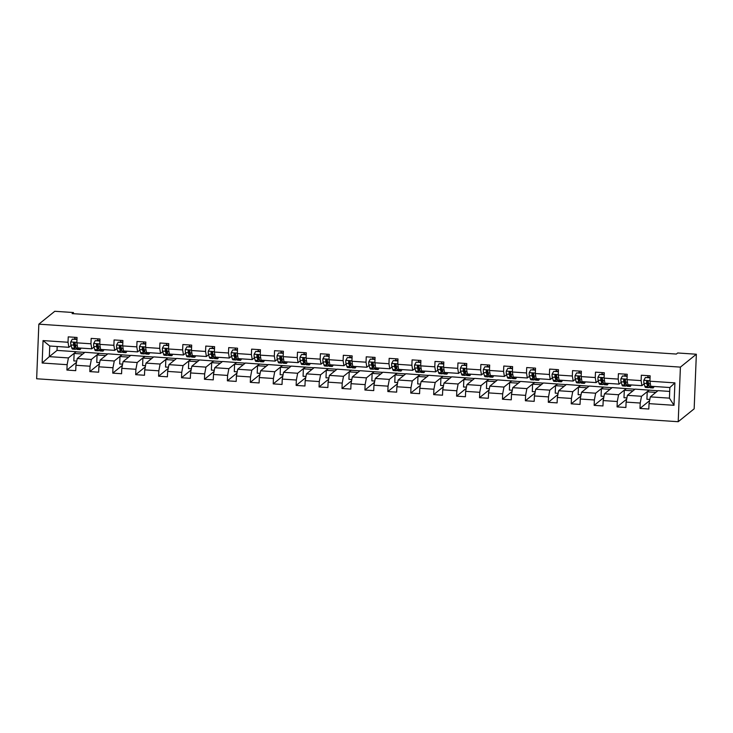 <?xml version="1.0" encoding="UTF-8"?>
<svg xmlns="http://www.w3.org/2000/svg" width="733" height="733" viewBox="0 0 733 733"><rect width="100%" height="100%" fill="white"/><g stroke="black" fill="none" stroke-linecap="round" stroke-linejoin="round"><path stroke-width="1.1" d="M680.407 367.114L696.35 354.231L694.16 408.831L678.208 421.713L36.65 378.769L38.84 324.169L680.407 367.114L678.208 421.713M669.696 391.422L658.032 390.643L650.327 396.874L669.431 398.147L669.852 387.528L650.757 386.245L649.924 381.206L650.144 375.818L641.329 375.223L641.109 380.61L627.008 379.667L627.219 374.279L618.405 373.693L618.185 379.08L604.084 378.136L604.294 372.749L595.48 372.153L595.26 377.541L581.159 376.597L581.37 371.21L572.555 370.623L572.345 376.011L558.234 375.067L558.454 369.679L549.631 369.084L549.42 374.471L535.31 373.528L535.53 368.14L526.706 367.554L526.496 372.941L512.385 371.998L512.605 366.61L503.791 366.024L503.571 371.402L489.461 370.458L489.681 365.071L480.866 364.484L480.646 369.872L466.545 368.928L466.756 363.541L457.942 362.954L457.722 368.332L443.621 367.389L443.832 362.01L435.017 361.415L434.797 366.802L420.696 365.859L420.907 360.471L412.093 359.885L411.882 365.272L397.772 364.319L397.992 358.941L389.168 358.345L388.957 363.733L374.847 362.789L375.067 357.402L366.243 356.815L366.033 362.203L351.922 361.259L352.142 355.871L343.328 355.276L343.108 360.663L328.998 359.72L329.218 354.332L320.403 353.746L320.184 359.133L306.073 358.19L306.293 352.802L297.479 352.207L297.259 357.594L283.158 356.65L283.369 351.263L274.554 350.676L274.334 356.064L260.233 355.12L260.444 349.733L251.63 349.137L251.41 354.525L237.309 353.581L237.519 348.193L228.705 347.607L228.494 352.994L214.384 352.051L214.604 346.663L205.781 346.068L205.57 351.455L191.46 350.511L191.679 345.124L182.856 344.537L182.645 349.925L168.535 348.981L168.755 343.594L159.941 343.007L159.721 348.386L145.61 347.442L145.83 342.054L137.016 341.468L136.796 346.856L122.686 345.912L122.906 340.524L114.091 339.938L113.872 345.316L99.77 344.373L99.981 338.994L91.167 338.399L90.947 343.786L76.846 342.842L77.057 337.455L68.242 336.868L68.022 342.256L43.045 340.579L42.148 363.009L49.322 356.641L68.426 357.924L76.131 351.693L57.027 350.411L49.322 356.641L49.752 346.013L43.045 340.579M649.924 381.206L674.91 382.873L674.012 405.303L649.026 403.636L648.815 409.023L639.991 408.428L649.594 400.667M42.148 363.009L67.124 364.686L66.914 370.064L75.728 370.66L75.939 365.272L90.049 366.216L89.829 371.604L98.653 372.19L98.863 366.802L112.974 367.755L112.754 373.134L121.577 373.729L121.788 368.342L135.898 369.285L135.678 374.673L144.493 375.259L144.713 369.872L158.823 370.816L158.603 376.203L167.417 376.799L167.637 371.411L181.738 372.355L181.527 377.742L190.342 378.329L190.562 372.941L204.663 373.885L204.452 379.273L213.266 379.868L213.486 374.481L227.587 375.424L227.377 380.812L236.191 381.398L236.402 376.011L250.512 376.954L250.292 382.342L259.115 382.938L259.326 377.55L273.436 378.494L273.217 383.881L282.04 384.468L282.251 379.08L296.361 380.024L296.141 385.411L304.955 386.007L305.175 380.619L319.286 381.563L319.066 386.951L327.88 387.537L328.1 382.15L342.21 383.093L341.99 388.481L350.805 389.067L351.025 383.689L365.126 384.633L364.915 390.02L373.729 390.607L373.949 385.219L388.05 386.163L387.839 391.55L396.654 392.137L396.874 386.758L410.975 387.702L410.764 393.08L419.578 393.676L419.789 388.288L433.899 389.232L433.679 394.62L442.503 395.206L442.714 389.819L456.824 390.771L456.604 396.15L465.428 396.745L465.638 391.358L479.749 392.302L479.529 397.689L488.343 398.276L488.563 392.888L502.673 393.832L502.453 399.219L511.267 399.815L511.487 394.427L525.598 395.371L525.378 400.759L534.192 401.345L534.412 395.957L548.513 396.901L548.302 402.289L557.117 402.884L557.337 397.497L571.438 398.44L571.227 403.828L580.041 404.414L580.261 399.027L594.362 399.971L594.151 405.358L602.966 405.954L603.177 400.566L617.287 401.51L617.067 406.897L625.89 407.484L626.101 402.096L640.211 403.04L639.991 408.428M73.401 313.697L73.456 312.533L72.118 313.605L676.357 354.057L677.686 352.976L696.35 354.231M627.008 379.667L627.833 384.715L641.934 385.659L644.151 383.872M649.218 390.057L641.512 396.278L627.402 395.334L635.108 389.113L657.867 390.781M641.934 385.659L641.109 380.61M640.211 403.04L641.512 396.278M626.101 402.096L627.402 395.334M604.084 378.136L604.908 383.176L619.009 384.119L621.227 382.333M626.294 388.517L618.588 394.748L604.478 393.804L612.183 387.574L634.943 389.241M619.009 384.119L618.185 379.08M617.287 401.51L618.588 394.748M603.177 400.566L604.478 393.804M581.159 376.597L581.984 381.646L596.094 382.589L598.302 380.803M603.369 386.987L595.663 393.209L581.553 392.265L589.268 386.044L612.018 387.711M596.094 382.589L595.26 377.541M594.362 399.971L595.663 393.209M580.261 399.027L581.553 392.265M558.234 375.067L559.059 380.106L573.169 381.05L575.378 379.263M580.444 385.448L572.739 391.679L558.638 390.735L566.343 384.504L589.094 386.181M573.169 381.05L572.345 376.011M571.438 398.44L572.739 391.679M557.337 397.497L558.638 390.735M535.31 373.528L536.135 378.576L550.245 379.52L552.453 377.733M557.52 383.918L549.814 390.139L535.713 389.196L543.419 382.974L566.169 384.642M550.245 379.52L549.42 374.471M548.513 396.901L549.814 390.139M534.412 395.957L535.713 389.196M512.385 371.998L513.21 377.037L527.32 377.981L529.528 376.194M534.604 382.379L526.89 388.609L512.788 387.665L520.494 381.435L543.245 383.112M527.32 377.981L526.496 372.941M525.598 395.371L526.89 388.609M511.487 394.427L512.788 387.665M489.461 370.458L490.295 375.507L504.396 376.45L506.604 374.664M511.68 380.848L503.974 387.07L489.864 386.126L497.57 379.905L520.329 381.572M504.396 376.45L503.571 371.402M502.673 393.832L503.974 387.07M488.563 392.888L489.864 386.126M466.545 368.928L467.37 373.967L481.471 374.911L483.688 373.124M488.755 379.309L481.05 385.54L466.939 384.596L474.645 378.365L497.405 380.042M481.471 374.911L480.646 369.872M479.749 392.302L481.05 385.54M465.638 391.358L466.939 384.596M443.621 367.389L444.445 372.437L458.546 373.381L460.764 371.594M465.831 377.779L458.125 384.01L444.015 383.057L451.72 376.835L474.48 378.503M458.546 373.381L457.722 368.332M456.824 390.771L458.125 384.01M442.714 389.819L444.015 383.057M420.696 365.859L421.521 370.898L435.631 371.842L437.839 370.055M442.906 376.24L435.2 382.47L421.09 381.526L428.805 375.296L451.555 376.973M435.631 371.842L434.797 366.802M433.899 389.232L435.2 382.47M419.789 388.288L421.09 381.526M397.772 364.319L398.596 369.368L412.706 370.312L414.915 368.525M419.982 374.71L412.276 380.94L398.166 379.996L405.88 373.766L428.631 375.433M412.706 370.312L411.882 365.272M410.975 387.702L412.276 380.94M396.874 386.758L398.166 379.996M374.847 362.789L375.672 367.829L389.782 368.781L391.99 366.995M397.057 373.17L389.351 379.401L375.25 378.457L382.956 372.227L405.706 373.903M389.782 368.781L388.957 363.733M388.05 386.163L389.351 379.401M373.949 385.219L375.25 378.457M351.922 361.259L352.747 366.298L366.857 367.242L369.065 365.455M374.142 371.64L366.427 377.871L352.326 376.927L360.031 370.696L382.782 372.364M366.857 367.242L366.033 362.203M365.126 384.633L366.427 377.871M351.025 383.689L352.326 376.927M328.998 359.72L329.823 364.768L343.933 365.712L346.141 363.925M351.217 370.11L343.502 376.331L329.401 375.388L337.107 369.166L359.857 370.834M343.933 365.712L343.108 360.663M342.21 383.093L343.502 376.331M328.1 382.15L329.401 375.388M306.073 358.19L306.907 363.229L321.008 364.173L323.216 362.386M328.292 368.571L320.587 374.801L306.476 373.857L314.182 367.627L336.942 369.295M321.008 364.173L320.184 359.133M319.286 381.563L320.587 374.801M305.175 380.619L306.476 373.857M283.158 356.65L283.983 361.699L298.084 362.643L300.301 360.856M305.368 367.041L297.662 373.262L283.552 372.318L291.258 366.097L314.017 367.764M298.084 362.643L297.259 357.594M296.361 380.024L297.662 373.262M282.251 379.08L283.552 372.318M260.233 355.12L261.058 360.16L275.159 361.103L277.376 359.317M282.443 365.501L274.738 371.732L260.627 370.788L268.333 364.558L291.093 366.225M275.159 361.103L274.334 356.064M273.436 378.494L274.738 371.732M259.326 377.55L260.627 370.788M237.309 353.581L238.133 358.629L252.244 359.573L254.452 357.786M259.519 363.971L251.813 370.192L237.703 369.249L245.418 363.027L268.168 364.695M252.244 359.573L251.41 354.525M250.512 376.954L251.813 370.192M236.402 376.011L237.703 369.249M214.384 352.051L215.209 357.09L229.319 358.034L231.527 356.247M236.594 362.432L228.888 368.662L214.787 367.719L222.493 361.488L245.243 363.165M229.319 358.034L228.494 352.994M227.587 375.424L228.888 368.662M213.486 374.481L214.787 367.719M191.46 350.511L192.284 355.56L206.394 356.504L208.603 354.717M213.669 360.902L205.964 367.123L191.863 366.179L199.568 359.958L222.319 361.626M206.394 356.504L205.57 351.455M204.663 373.885L205.964 367.123M190.562 372.941L191.863 366.179M168.535 348.981L169.36 354.021L183.47 354.964L185.678 353.178M190.754 359.362L183.039 365.593L168.938 364.649L176.644 358.419L199.394 360.095M183.47 354.964L182.645 349.925M181.738 372.355L183.039 365.593M167.637 371.411L168.938 364.649M145.61 347.442L146.435 352.491L160.545 353.434L162.753 351.648M167.83 357.832L160.124 364.054L146.014 363.11L153.719 356.889L176.479 358.556M160.545 353.434L159.721 348.386M158.823 370.816L160.124 364.054M144.713 369.872L146.014 363.11M122.686 345.912L123.52 350.951L137.621 351.895L139.838 350.108M144.905 356.293L137.199 362.523L123.089 361.58L130.795 355.349L153.554 357.026M137.621 351.895L136.796 346.856M135.898 369.285L137.199 362.523M121.788 368.342L123.089 361.58M99.77 344.373L100.595 349.421L114.696 350.365L116.913 348.578M121.98 354.763L114.275 360.993L100.164 360.04L107.87 353.819L130.63 355.487M114.696 350.365L113.872 345.316M112.974 367.755L114.275 360.993M98.863 366.802L100.164 360.04M76.846 342.842L77.671 347.882L91.772 348.826L93.989 347.048M99.056 353.224L91.35 359.454L77.24 358.51L84.946 352.28L107.705 353.957M91.772 348.826L90.947 343.786M90.049 366.216L91.35 359.454M75.939 365.272L77.24 358.51M49.752 346.013L68.856 347.295L71.064 345.509M68.856 347.295L68.022 342.256M67.124 364.686L68.426 357.924M73.456 312.533L54.792 311.287L38.84 324.169M57.183 346.517L57.027 350.411M76.745 361.094L73.831 360.902L74.134 353.453L76.131 351.693M76.131 351.84L84.781 352.417M674.012 405.303L669.431 398.147M669.852 387.528L674.91 382.873M649.026 403.636L650.327 396.874M74.711 339.022L74.784 337.299M66.914 370.064L76.516 362.313M74.134 353.453L82.783 354.03M99.67 362.633L96.756 362.441L97.058 354.983L99.047 353.379M97.058 354.983L105.708 355.569M89.829 371.604L99.431 363.843M97.636 340.552L97.709 338.838M122.594 364.164L119.681 363.971L119.983 356.522L121.971 354.909M119.983 356.522L128.632 357.099M112.754 373.134L122.356 365.382M120.56 342.091L120.633 340.369M145.519 365.703L142.605 365.51L142.908 358.052L144.896 356.44M142.908 358.052L151.557 358.629M135.678 374.673L145.281 366.912M143.485 343.621L143.549 341.908M168.434 367.233L165.53 367.041L165.832 359.591L167.82 357.979M165.832 359.591L174.481 360.169M158.603 376.203L168.205 368.452M166.409 345.161L166.473 343.438M191.359 368.772L188.454 368.58L188.748 361.122L190.745 359.509M188.748 361.122L197.406 361.699M181.527 377.742L191.13 369.982M189.334 346.691L189.398 344.977M214.283 370.302L211.379 370.11L211.672 362.661L213.669 361.048M211.672 362.661L220.331 363.238M204.452 379.273L214.054 371.512M212.258 348.23L212.323 346.507M237.208 371.842L234.294 371.64L234.597 364.191L236.594 362.578M234.597 364.191L243.255 364.768M227.377 380.812L236.979 373.051M235.174 349.76L235.247 348.047M260.133 373.372L257.219 373.179L257.521 365.73L259.519 364.118M257.521 365.73L266.171 366.308M250.292 382.342L259.903 374.581M258.098 351.299L258.172 349.577M283.057 374.911L280.143 374.71L280.446 367.26L282.434 365.648M280.446 367.26L289.095 367.838M273.217 383.881L282.819 376.121M281.023 352.83L281.096 351.116M305.982 376.441L303.068 376.249L303.37 368.8L305.359 367.187M303.37 368.8L312.02 369.377M296.141 385.411L305.743 377.651M303.948 354.369L304.021 352.646M328.906 377.981L325.993 377.779L326.295 370.33L328.283 368.717M326.295 370.33L334.944 370.907M319.066 386.951L328.668 379.19M326.872 355.899L326.936 354.186M351.822 379.511L348.917 379.318L349.21 371.86L351.208 370.257M349.21 371.86L357.869 372.446M341.99 388.481L351.593 380.72M349.797 357.429L349.861 355.716M374.746 381.041L371.842 380.848L372.135 373.399L374.132 371.787M372.135 373.399L380.794 373.977M364.915 390.02L374.517 382.26M372.721 358.968L372.785 357.255M397.671 382.58L394.766 382.388L395.06 374.93L397.057 373.326M395.06 374.93L403.718 375.516M387.839 391.55L397.442 383.79M395.637 360.499L395.71 358.785M420.595 384.11L417.682 383.918L417.984 376.469L419.982 374.856M417.984 376.469L426.643 377.046M410.764 393.08L420.366 385.329M418.561 362.038L418.635 360.315M443.52 385.65L440.606 385.457L440.909 377.999L442.897 376.396M440.909 377.999L449.558 378.585M433.679 394.62L443.282 386.859M441.486 363.568L441.559 361.855M466.445 387.18L463.531 386.987L463.833 379.538L465.821 377.926M463.833 379.538L472.483 380.115M456.604 396.15L466.206 388.398M464.41 365.107L464.484 363.385M489.369 388.719L486.455 388.527L486.758 381.068L488.746 379.456M486.758 381.068L495.407 381.646M479.529 397.689L489.131 389.929M487.335 366.637L487.399 364.924M512.294 390.249L509.38 390.057L509.682 382.608L511.671 380.995M509.682 382.608L518.332 383.185M502.453 399.219L512.055 391.468M510.26 368.177L510.324 366.454M535.209 391.788L532.305 391.587L532.598 384.138L534.595 382.525M532.598 384.138L541.256 384.715M525.378 400.759L534.98 392.998M533.184 369.707L533.248 367.993M558.134 393.319L555.229 393.126L555.522 385.677L557.52 384.065M555.522 385.677L564.181 386.254M548.302 402.289L557.905 394.528M556.109 371.246L556.173 369.524M581.058 394.858L578.145 394.656L578.447 387.207L580.444 385.595M578.447 387.207L587.106 387.784M571.227 403.828L580.829 396.067M579.024 372.776L579.097 371.063M603.983 396.388L601.069 396.196L601.372 388.747L603.369 387.134M601.372 388.747L610.021 389.324M594.151 405.358L603.754 397.598M601.949 374.316L602.022 372.593M626.907 397.927L623.994 397.726L624.296 390.277L626.284 388.664M624.296 390.277L632.945 390.854M617.067 406.897L626.669 399.137M624.873 375.846L624.947 374.132M649.832 399.458L646.918 399.265L647.221 391.807L649.209 390.203M647.221 391.807L655.87 392.393M647.798 377.385L647.871 375.663M76.956 340.03L76.699 339.452L72.292 339.159L70.707 342.018A3.958 0.669 93.8 0 0 70.899 344.95L71.825 348.028A11.435 1.942 93.8 0 0 72.558 349.1L75.343 349.284A11.435 1.942 93.8 0 0 76.305 348.102M74.115 343.969A9.492 1.613 93.8 0 0 74.4 342.485M74.83 339.031A9.492 1.613 93.8 0 0 74.839 338.893L74.977 337.317M79.008 347.973L79.173 348.523A11.435 1.942 93.8 0 0 79.897 349.586A11.435 1.942 93.8 0 0 80.978 348.111M76.992 339.177L72.292 339.159M79.897 349.586L77.112 349.403A11.435 1.942 -86.2 0 1 76.379 348.34L75.453 345.261A3.958 0.669 -86.2 0 1 75.252 343.401C74.665 342.256 74.079 342.219 73.483 343.282A3.958 0.669 93.8 0 0 73.685 345.142L74.619 348.221A11.435 1.942 93.8 0 0 75.343 349.284M75.966 346.975A9.492 1.613 -86.2 0 1 75.472 347.35A9.492 1.613 -86.2 0 1 74.867 346.462L73.776 342.668M99.88 341.56L99.624 340.992L95.217 340.698L93.632 343.548A3.958 0.669 93.8 0 0 93.824 346.489L94.749 349.568A11.435 1.942 93.8 0 0 95.473 350.631L98.268 350.823A11.435 1.942 93.8 0 0 99.23 349.641M97.04 345.509A9.492 1.613 93.8 0 0 97.324 344.015M97.755 340.561A9.492 1.613 93.8 0 0 97.764 340.433L97.901 338.848M101.933 349.513L102.098 350.053A11.435 1.942 93.8 0 0 102.822 351.125A11.435 1.942 93.8 0 0 103.903 349.641M99.917 340.708L95.217 340.698M102.822 351.125L100.036 350.942A11.435 1.942 -86.2 0 1 99.303 349.87L98.378 346.791A3.958 0.669 -86.2 0 1 98.176 344.931C97.59 343.795 97.003 343.75 96.408 344.812A3.958 0.669 93.8 0 0 96.609 346.672L97.535 349.751A11.435 1.942 93.8 0 0 98.268 350.823M98.891 348.505A9.492 1.613 -86.2 0 1 98.396 348.881A9.492 1.613 -86.2 0 1 97.791 347.992L96.701 344.198M122.805 343.099L122.548 342.522L118.141 342.229L116.556 345.087A3.958 0.669 93.8 0 0 116.739 348.019L117.674 351.098A11.435 1.942 93.8 0 0 118.398 352.17L121.192 352.353A11.435 1.942 93.8 0 0 122.154 351.171M119.965 347.039A9.492 1.613 93.8 0 0 120.249 345.555M120.679 342.1A9.492 1.613 93.8 0 0 120.688 341.963L120.826 340.387M124.848 351.043L125.013 351.593A11.435 1.942 93.8 0 0 125.746 352.655A11.435 1.942 93.8 0 0 126.827 351.18M122.842 342.238L118.141 342.229M125.746 352.655L122.961 352.472A11.435 1.942 -86.2 0 1 122.228 351.409L121.302 348.331A3.958 0.669 -86.2 0 1 121.101 346.471C120.514 345.325 119.928 345.289 119.332 346.352A3.958 0.669 93.8 0 0 119.534 348.212L120.459 351.29A11.435 1.942 93.8 0 0 121.192 352.353M121.815 350.044A9.492 1.613 -86.2 0 1 121.321 350.42A9.492 1.613 -86.2 0 1 120.716 349.531L119.626 345.729M145.73 344.629L145.473 344.061L141.066 343.768L139.481 346.617A3.958 0.669 93.8 0 0 139.664 349.559L140.589 352.637A11.435 1.942 93.8 0 0 141.322 353.7L144.117 353.892A11.435 1.942 93.8 0 0 145.079 352.71M142.889 348.578A9.492 1.613 93.8 0 0 143.173 347.085M143.604 343.63A9.492 1.613 93.8 0 0 143.613 343.493L143.75 341.917M147.773 352.582L147.938 353.123A11.435 1.942 93.8 0 0 148.671 354.195A11.435 1.942 93.8 0 0 149.752 352.71M145.757 343.777L141.066 343.768M148.671 354.195L145.876 354.002A11.435 1.942 -86.2 0 1 145.152 352.94L144.218 349.861A3.958 0.669 -86.2 0 1 144.016 348.001C143.439 346.865 142.843 346.819 142.257 347.882A3.958 0.669 93.8 0 0 142.459 349.742L143.384 352.82A11.435 1.942 93.8 0 0 144.117 353.892M144.74 351.574A9.492 1.613 -86.2 0 1 144.245 351.95A9.492 1.613 -86.2 0 1 143.641 351.061L142.55 347.268M168.654 346.168L168.398 345.591L163.99 345.298L162.396 348.148A3.958 0.669 93.8 0 0 162.589 351.089L163.514 354.167A11.435 1.942 93.8 0 0 164.247 355.239L167.042 355.423A11.435 1.942 93.8 0 0 168.004 354.241M165.814 350.108A9.492 1.613 93.8 0 0 166.098 348.624M166.528 345.17A9.492 1.613 93.8 0 0 166.538 345.032L166.675 343.456M170.697 354.112L170.862 354.662A11.435 1.942 93.8 0 0 171.595 355.725A11.435 1.942 93.8 0 0 172.676 354.241M168.682 345.307L163.99 345.298M171.595 355.725L168.801 355.542A11.435 1.942 -86.2 0 1 168.068 354.47L167.142 351.4A3.958 0.669 -86.2 0 1 166.941 349.54C166.364 348.395 165.768 348.358 165.182 349.421A3.958 0.669 93.8 0 0 165.383 351.281L166.309 354.36A11.435 1.942 93.8 0 0 167.042 355.423M167.665 353.114A9.492 1.613 -86.2 0 1 167.17 353.48A9.492 1.613 -86.2 0 1 166.565 352.6L165.475 348.798M191.57 347.699L191.322 347.13L186.915 346.837L185.321 349.687A3.958 0.669 93.8 0 0 185.513 352.628L186.439 355.707A11.435 1.942 93.8 0 0 187.172 356.769L189.966 356.962A11.435 1.942 93.8 0 0 190.928 355.771M188.738 351.638A9.492 1.613 93.8 0 0 189.013 350.154M189.444 346.7A9.492 1.613 93.8 0 0 189.462 346.562L189.6 344.986M193.622 355.652L193.787 356.192A11.435 1.942 93.8 0 0 194.52 357.264A11.435 1.942 93.8 0 0 195.601 355.78M191.606 346.846L186.915 346.837M194.52 357.264L191.725 357.072A11.435 1.942 -86.2 0 1 190.992 356.009L190.067 352.93A3.958 0.669 -86.2 0 1 189.865 351.07C189.279 349.934 188.693 349.888 188.106 350.951A3.958 0.669 93.8 0 0 188.308 352.811L189.233 355.89A11.435 1.942 93.8 0 0 189.966 356.962M190.589 354.644A9.492 1.613 -86.2 0 1 190.094 355.019A9.492 1.613 -86.2 0 1 189.49 354.131L188.399 350.337M214.494 349.238L214.247 348.661L209.83 348.367L208.245 351.217A3.958 0.669 93.8 0 0 208.438 354.158L209.363 357.237A11.435 1.942 93.8 0 0 210.096 358.309L212.891 358.492A11.435 1.942 93.8 0 0 213.853 357.31M211.663 353.178A9.492 1.613 93.8 0 0 211.938 351.684M212.368 348.239A9.492 1.613 93.8 0 0 212.387 348.102L212.524 346.526M216.547 357.182L216.711 357.731A11.435 1.942 93.8 0 0 217.444 358.794A11.435 1.942 93.8 0 0 218.516 357.31M214.531 348.377L209.83 348.367M217.444 358.794L214.65 358.611A11.435 1.942 -86.2 0 1 213.917 357.539L212.991 354.46A3.958 0.669 -86.2 0 1 212.79 352.61C212.203 351.464 211.617 351.428 211.031 352.491A3.958 0.669 93.8 0 0 211.232 354.351L212.158 357.429A11.435 1.942 93.8 0 0 212.891 358.492M213.505 356.183A9.492 1.613 -86.2 0 1 213.019 356.55A9.492 1.613 -86.2 0 1 212.405 355.67L211.315 351.867M237.419 350.768L237.162 350.2L232.755 349.898L231.17 352.756A3.958 0.669 93.8 0 0 231.362 355.697L232.288 358.776A11.435 1.942 93.8 0 0 233.021 359.839L235.806 360.022A11.435 1.942 93.8 0 0 236.768 358.84M234.578 354.708A9.492 1.613 93.8 0 0 234.862 353.224M235.293 349.769A9.492 1.613 93.8 0 0 235.302 349.632L235.44 348.056M239.471 358.712L239.636 359.262A11.435 1.942 93.8 0 0 240.369 360.334A11.435 1.942 93.8 0 0 241.441 358.849M237.455 349.916L232.755 349.898M240.369 360.334L237.574 360.141A11.435 1.942 -86.2 0 1 236.841 359.078L235.916 356A3.958 0.669 -86.2 0 1 235.714 354.14C235.128 352.994 234.542 352.958 233.946 354.021A3.958 0.669 93.8 0 0 234.148 355.881L235.082 358.959A11.435 1.942 93.8 0 0 235.806 360.022M236.429 357.713A9.492 1.613 -86.2 0 1 235.944 358.089A9.492 1.613 -86.2 0 1 235.33 357.2L234.239 353.407M260.343 352.307L260.087 351.73L255.68 351.437L254.094 354.286A3.958 0.669 93.8 0 0 254.287 357.228L255.212 360.306A11.435 1.942 93.8 0 0 255.945 361.378L258.731 361.561A11.435 1.942 93.8 0 0 259.693 360.379M257.503 356.247A9.492 1.613 93.8 0 0 257.787 354.754M258.218 351.299A9.492 1.613 93.8 0 0 258.227 351.171L258.364 349.595M262.396 360.251L262.561 360.801A11.435 1.942 93.8 0 0 263.284 361.864A11.435 1.942 93.8 0 0 264.366 360.379M260.38 351.446L255.68 351.437M263.284 361.864L260.499 361.681A11.435 1.942 -86.2 0 1 259.766 360.609L258.841 357.53A3.958 0.669 -86.2 0 1 258.639 355.679C258.053 354.534 257.466 354.497 256.871 355.56A3.958 0.669 93.8 0 0 257.072 357.411L258.007 360.489A11.435 1.942 93.8 0 0 258.731 361.561M259.354 359.252A9.492 1.613 -86.2 0 1 258.859 359.619A9.492 1.613 -86.2 0 1 258.254 358.739L257.164 354.937M283.268 353.837L283.011 353.269L278.604 352.967L277.019 355.826A3.958 0.669 93.8 0 0 277.202 358.767L278.137 361.845A11.435 1.942 93.8 0 0 278.861 362.908L281.655 363.092A11.435 1.942 93.8 0 0 282.617 361.91M280.427 357.777A9.492 1.613 93.8 0 0 280.712 356.293M281.142 352.839A9.492 1.613 93.8 0 0 281.151 352.701L281.289 351.125M285.32 361.781L285.485 362.331A11.435 1.942 93.8 0 0 286.209 363.403A11.435 1.942 93.8 0 0 287.29 361.919M283.305 352.985L278.604 352.967M286.209 363.403L283.424 363.211A11.435 1.942 -86.2 0 1 282.691 362.148L281.765 359.069A3.958 0.669 -86.2 0 1 281.564 357.209C280.977 356.064 280.391 356.027 279.795 357.09A3.958 0.669 93.8 0 0 279.997 358.95L280.922 362.029A11.435 1.942 93.8 0 0 281.655 363.092M282.278 360.783A9.492 1.613 -86.2 0 1 281.784 361.158A9.492 1.613 -86.2 0 1 281.179 360.269L280.088 356.476M306.192 355.377L305.936 354.799L301.529 354.506L299.944 357.356A3.958 0.669 93.8 0 0 300.127 360.297L301.061 363.376A11.435 1.942 93.8 0 0 301.785 364.438L304.58 364.631A11.435 1.942 93.8 0 0 305.542 363.449M303.352 359.317A9.492 1.613 93.8 0 0 303.636 357.823M304.067 354.369A9.492 1.613 93.8 0 0 304.076 354.241L304.213 352.665M308.236 363.321L308.401 363.87A11.435 1.942 93.8 0 0 309.134 364.933A11.435 1.942 93.8 0 0 310.215 363.449M306.22 354.515L301.529 354.506M309.134 364.933L306.339 364.75A11.435 1.942 -86.2 0 1 305.615 363.678L304.69 360.599A3.958 0.669 -86.2 0 1 304.488 358.739C303.902 357.603 303.315 357.567 302.72 358.629A3.958 0.669 93.8 0 0 302.921 360.48L303.847 363.559A11.435 1.942 93.8 0 0 304.58 364.631M305.203 362.322A9.492 1.613 -86.2 0 1 304.708 362.688A9.492 1.613 -86.2 0 1 304.103 361.809L303.013 358.006M329.117 356.907L328.86 356.339L324.453 356.036L322.868 358.895A3.958 0.669 93.8 0 0 323.051 361.827L323.977 364.906A11.435 1.942 93.8 0 0 324.71 365.978L327.504 366.161A11.435 1.942 93.8 0 0 328.466 364.979M326.277 360.847A9.492 1.613 93.8 0 0 326.561 359.362M326.991 355.908A9.492 1.613 93.8 0 0 327 355.771L327.138 354.195M331.16 364.851L331.325 365.401A11.435 1.942 93.8 0 0 332.058 366.473A11.435 1.942 93.8 0 0 333.139 364.988M329.144 356.055L324.453 356.036M332.058 366.473L329.264 366.28A11.435 1.942 -86.2 0 1 328.54 365.217L327.605 362.139A3.958 0.669 -86.2 0 1 327.404 360.279C326.826 359.133 326.231 359.097 325.644 360.16A3.958 0.669 93.8 0 0 325.846 362.02L326.771 365.098A11.435 1.942 93.8 0 0 327.504 366.161M328.127 363.852A9.492 1.613 -86.2 0 1 327.633 364.228A9.492 1.613 -86.2 0 1 327.028 363.339L325.938 359.546M352.032 358.437L351.785 357.869L347.378 357.576L345.784 360.425A3.958 0.669 93.8 0 0 345.976 363.366L346.901 366.445A11.435 1.942 93.8 0 0 347.634 367.508L350.429 367.7A11.435 1.942 93.8 0 0 351.391 366.518M349.201 362.386A9.492 1.613 93.8 0 0 349.485 360.893M349.907 357.438A9.492 1.613 93.8 0 0 349.925 357.31L350.062 355.725M354.085 366.39L354.25 366.94A11.435 1.942 93.8 0 0 354.983 368.003A11.435 1.942 93.8 0 0 356.064 366.518M352.069 357.585L347.378 357.576M354.983 368.003L352.188 367.819A11.435 1.942 -86.2 0 1 351.455 366.747L350.53 363.669A3.958 0.669 -86.2 0 1 350.328 361.809C349.742 360.673 349.155 360.636 348.569 361.69A3.958 0.669 93.8 0 0 348.771 363.55L349.696 366.628A11.435 1.942 93.8 0 0 350.429 367.7M351.052 365.382A9.492 1.613 -86.2 0 1 350.557 365.758A9.492 1.613 -86.2 0 1 349.953 364.878L348.862 361.076M374.957 359.976L374.71 359.399L370.302 359.106L368.708 361.965A3.958 0.669 93.8 0 0 368.901 364.897L369.826 367.975A11.435 1.942 93.8 0 0 370.559 369.047L373.354 369.23A11.435 1.942 93.8 0 0 374.316 368.048M372.126 363.916A9.492 1.613 93.8 0 0 372.401 362.432M372.831 358.978A9.492 1.613 93.8 0 0 372.85 358.84L372.987 357.264M377.009 367.92L377.174 368.47A11.435 1.942 93.8 0 0 377.907 369.542A11.435 1.942 93.8 0 0 378.988 368.058M374.994 359.124L370.302 359.106M377.907 369.542L375.113 369.35A11.435 1.942 -86.2 0 1 374.38 368.287L373.454 365.208A3.958 0.669 -86.2 0 1 373.253 363.348C372.666 362.203 372.08 362.166 371.494 363.229A3.958 0.669 93.8 0 0 371.695 365.089L372.621 368.168A11.435 1.942 93.8 0 0 373.354 369.23M373.977 366.921A9.492 1.613 -86.2 0 1 373.482 367.297A9.492 1.613 -86.2 0 1 372.877 366.408L371.787 362.615M397.882 361.506L397.634 360.938L393.218 360.645L391.633 363.495A3.958 0.669 93.8 0 0 391.825 366.436L392.751 369.514A11.435 1.942 93.8 0 0 393.484 370.577L396.269 370.77A11.435 1.942 93.8 0 0 397.24 369.588M395.05 365.455A9.492 1.613 93.8 0 0 395.325 363.962M395.756 360.508A9.492 1.613 93.8 0 0 395.774 360.379L395.902 358.794M399.934 369.459L400.099 370.009A11.435 1.942 93.8 0 0 400.832 371.072A11.435 1.942 93.8 0 0 401.904 369.588M397.918 360.654L393.218 360.645M400.832 371.072L398.037 370.889A11.435 1.942 -86.2 0 1 397.304 369.817L396.379 366.738A3.958 0.669 -86.2 0 1 396.177 364.878C395.591 363.742 395.005 363.696 394.418 364.759A3.958 0.669 93.8 0 0 394.62 366.619L395.545 369.698A11.435 1.942 93.8 0 0 396.269 370.77M396.892 368.452A9.492 1.613 -86.2 0 1 396.406 368.827A9.492 1.613 -86.2 0 1 395.793 367.939L394.702 364.145M420.806 363.046L420.55 362.469L416.142 362.175L414.557 365.034A3.958 0.669 93.8 0 0 414.75 367.966L415.675 371.045A11.435 1.942 93.8 0 0 416.408 372.117L419.194 372.3A11.435 1.942 93.8 0 0 420.156 371.118M417.966 366.986A9.492 1.613 93.8 0 0 418.25 365.501M418.68 362.047A9.492 1.613 93.8 0 0 418.69 361.91L418.827 360.334M422.859 370.99L423.023 371.539A11.435 1.942 93.8 0 0 423.756 372.602A11.435 1.942 93.8 0 0 424.828 371.127M420.843 362.194L416.142 362.175M423.756 372.602L420.962 372.419A11.435 1.942 -86.2 0 1 420.229 371.356L419.303 368.278A3.958 0.669 -86.2 0 1 419.102 366.418C418.516 365.272 417.929 365.236 417.334 366.298A3.958 0.669 93.8 0 0 417.535 368.158L418.47 371.237A11.435 1.942 93.8 0 0 419.194 372.3M419.817 369.991A9.492 1.613 -86.2 0 1 419.331 370.367A9.492 1.613 -86.2 0 1 418.717 369.478L417.627 365.685M443.731 364.576L443.474 364.008L439.067 363.715L437.482 366.564A3.958 0.669 93.8 0 0 437.674 369.505L438.6 372.584A11.435 1.942 93.8 0 0 439.333 373.647L442.118 373.839A11.435 1.942 93.8 0 0 443.08 372.657M440.89 368.525A9.492 1.613 93.8 0 0 441.174 367.031M441.605 363.577A9.492 1.613 93.8 0 0 441.614 363.449L441.752 361.864M445.783 372.529L445.948 373.07A11.435 1.942 93.8 0 0 446.672 374.142A11.435 1.942 93.8 0 0 447.753 372.657M443.767 363.724L439.067 363.715M446.672 374.142L443.886 373.958A11.435 1.942 -86.2 0 1 443.153 372.886L442.228 369.808A3.958 0.669 -86.2 0 1 442.026 367.948C441.44 366.812 440.854 366.766 440.258 367.829A3.958 0.669 93.8 0 0 440.46 369.689L441.385 372.767A11.435 1.942 93.8 0 0 442.118 373.839M442.741 371.521A9.492 1.613 -86.2 0 1 442.246 371.897A9.492 1.613 -86.2 0 1 441.642 371.008L440.551 367.215M466.655 366.115L466.399 365.538L461.992 365.245L460.406 368.103A3.958 0.669 93.8 0 0 460.59 371.035L461.524 374.114A11.435 1.942 93.8 0 0 462.248 375.186L465.043 375.369A11.435 1.942 93.8 0 0 466.005 374.187M463.815 370.055A9.492 1.613 93.8 0 0 464.099 368.571M464.53 365.116A9.492 1.613 93.8 0 0 464.539 364.979L464.676 363.403M468.699 374.059L468.863 374.609A11.435 1.942 93.8 0 0 469.596 375.672A11.435 1.942 93.8 0 0 470.678 374.196M466.692 365.254L461.992 365.245M469.596 375.672L466.811 375.488A11.435 1.942 -86.2 0 1 466.078 374.426L465.153 371.347A3.958 0.669 -86.2 0 1 464.951 369.487C464.365 368.342 463.778 368.305 463.183 369.368A3.958 0.669 93.8 0 0 463.384 371.228L464.31 374.306A11.435 1.942 93.8 0 0 465.043 375.369M465.666 373.06A9.492 1.613 -86.2 0 1 465.171 373.436A9.492 1.613 -86.2 0 1 464.566 372.547L463.476 368.745M489.58 367.645L489.323 367.077L484.916 366.784L483.331 369.634A3.958 0.669 93.8 0 0 483.514 372.575L484.44 375.653A11.435 1.942 93.8 0 0 485.173 376.716L487.967 376.909A11.435 1.942 93.8 0 0 488.929 375.727M486.739 371.594A9.492 1.613 93.8 0 0 487.024 370.101M487.454 366.647A9.492 1.613 93.8 0 0 487.463 366.509L487.601 364.933M491.623 375.598L491.788 376.139A11.435 1.942 93.8 0 0 492.521 377.211A11.435 1.942 93.8 0 0 493.602 375.727M489.607 366.793L484.916 366.784M492.521 377.211L489.726 377.019A11.435 1.942 -86.2 0 1 489.003 375.956L488.068 372.877A3.958 0.669 -86.2 0 1 487.876 371.017C487.289 369.881 486.703 369.835 486.107 370.898A3.958 0.669 93.8 0 0 486.309 372.758L487.234 375.837A11.435 1.942 93.8 0 0 487.967 376.909M488.59 374.59A9.492 1.613 -86.2 0 1 488.096 374.966A9.492 1.613 -86.2 0 1 487.491 374.077L486.4 370.284M512.504 369.185L512.248 368.607L507.841 368.314L506.246 371.164A3.958 0.669 93.8 0 0 506.439 374.105L507.364 377.183A11.435 1.942 93.8 0 0 508.097 378.255L510.892 378.439A11.435 1.942 93.8 0 0 511.854 377.257M509.664 373.124A9.492 1.613 93.8 0 0 509.948 371.64M510.379 368.186A9.492 1.613 93.8 0 0 510.388 368.048L510.525 366.473M514.548 377.129L514.713 377.678A11.435 1.942 93.8 0 0 515.446 378.741A11.435 1.942 93.8 0 0 516.527 377.257M512.532 368.323L507.841 368.314M515.446 378.741L512.651 378.558A11.435 1.942 -86.2 0 1 511.927 377.486L510.993 374.416A3.958 0.669 -86.2 0 1 510.791 372.556C510.214 371.411 509.618 371.374 509.032 372.437A3.958 0.669 93.8 0 0 509.233 374.297L510.159 377.376A11.435 1.942 93.8 0 0 510.892 378.439M511.515 376.13A9.492 1.613 -86.2 0 1 511.02 376.496A9.492 1.613 -86.2 0 1 510.415 375.617L509.325 371.814M535.42 370.715L535.172 370.147L530.765 369.853L529.171 372.703A3.958 0.669 93.8 0 0 529.363 375.644L530.289 378.723A11.435 1.942 93.8 0 0 531.022 379.786L533.816 379.978A11.435 1.942 93.8 0 0 534.778 378.787M532.589 374.655A9.492 1.613 93.8 0 0 532.864 373.17M533.294 369.716A9.492 1.613 93.8 0 0 533.312 369.579L533.45 368.003M537.472 378.659L537.637 379.208A11.435 1.942 93.8 0 0 538.37 380.28A11.435 1.942 93.8 0 0 539.451 378.796M535.457 369.863L530.765 369.853M538.37 380.28L535.576 380.088A11.435 1.942 -86.2 0 1 534.843 379.025L533.917 375.947A3.958 0.669 -86.2 0 1 533.716 374.087C533.129 372.95 532.543 372.905 531.956 373.967A3.958 0.669 93.8 0 0 532.158 375.827L533.083 378.906A11.435 1.942 93.8 0 0 533.816 379.978M534.439 377.66A9.492 1.613 -86.2 0 1 533.945 378.036A9.492 1.613 -86.2 0 1 533.34 377.147L532.25 373.354M558.344 372.254L558.097 371.677L553.69 371.384L552.096 374.233A3.958 0.669 93.8 0 0 552.288 377.174L553.213 380.253A11.435 1.942 93.8 0 0 553.946 381.325L556.741 381.508A11.435 1.942 93.8 0 0 557.703 380.326M555.513 376.194A9.492 1.613 93.8 0 0 555.788 374.7M556.219 371.255A9.492 1.613 93.8 0 0 556.237 371.118L556.374 369.542M560.397 380.198L560.562 380.748A11.435 1.942 93.8 0 0 561.295 381.811A11.435 1.942 93.8 0 0 562.367 380.326M558.381 371.393L553.69 371.384M561.295 381.811L558.5 381.627A11.435 1.942 -86.2 0 1 557.767 380.555L556.842 377.477A3.958 0.669 -86.2 0 1 556.64 375.626C556.054 374.481 555.467 374.444 554.881 375.507A3.958 0.669 93.8 0 0 555.083 377.367L556.008 380.445A11.435 1.942 93.8 0 0 556.741 381.508M557.355 379.199A9.492 1.613 -86.2 0 1 556.869 379.566A9.492 1.613 -86.2 0 1 556.265 378.686L555.165 374.884M581.269 373.784L581.022 373.216L576.605 372.914L575.02 375.772A3.958 0.669 93.8 0 0 575.213 378.714L576.138 381.792A11.435 1.942 93.8 0 0 576.871 382.855L579.656 383.038A11.435 1.942 93.8 0 0 580.618 381.856M578.438 377.724A9.492 1.613 93.8 0 0 578.713 376.24M579.143 372.785A9.492 1.613 93.8 0 0 579.152 372.648L579.29 371.072M583.321 381.728L583.486 382.278A11.435 1.942 93.8 0 0 584.219 383.35A11.435 1.942 93.8 0 0 585.291 381.866M581.306 372.932L576.605 372.914M584.219 383.35L581.425 383.157A11.435 1.942 -86.2 0 1 580.692 382.095L579.766 379.016A3.958 0.669 -86.2 0 1 579.565 377.156C578.978 376.011 578.392 375.974 577.806 377.037A3.958 0.669 93.8 0 0 577.998 378.897L578.933 381.975A11.435 1.942 93.8 0 0 579.656 383.038M580.279 380.729A9.492 1.613 -86.2 0 1 579.794 381.105A9.492 1.613 -86.2 0 1 579.18 380.216L578.09 376.423M604.194 375.323L603.937 374.746L599.53 374.453L597.945 377.303A3.958 0.669 93.8 0 0 598.137 380.244L599.063 383.322A11.435 1.942 93.8 0 0 599.796 384.394L602.581 384.578A11.435 1.942 93.8 0 0 603.543 383.396M601.353 379.263A9.492 1.613 93.8 0 0 601.637 377.77M602.068 374.316A9.492 1.613 93.8 0 0 602.077 374.187L602.214 372.611M606.246 383.267L606.411 383.817A11.435 1.942 93.8 0 0 607.135 384.88A11.435 1.942 93.8 0 0 608.216 383.396M604.23 374.462L599.53 374.453M607.135 384.88L604.349 384.697A11.435 1.942 -86.2 0 1 603.616 383.625L602.691 380.546A3.958 0.669 -86.2 0 1 602.489 378.686C601.903 377.55 601.317 377.513 600.721 378.576A3.958 0.669 93.8 0 0 600.923 380.427L601.857 383.506A11.435 1.942 93.8 0 0 602.581 384.578M603.204 382.269A9.492 1.613 -86.2 0 1 602.709 382.635A9.492 1.613 -86.2 0 1 602.105 381.756L601.014 377.953M627.118 376.854L626.862 376.286L622.454 375.983L620.869 378.842A3.958 0.669 93.8 0 0 621.062 381.783L621.987 384.862A11.435 1.942 93.8 0 0 622.711 385.924L625.506 386.108A11.435 1.942 93.8 0 0 626.468 384.926M624.278 380.794A9.492 1.613 93.8 0 0 624.562 379.309M624.992 375.855A9.492 1.613 93.8 0 0 625.002 375.717L625.139 374.142M629.171 384.798L629.335 385.347A11.435 1.942 93.8 0 0 630.059 386.419A11.435 1.942 93.8 0 0 631.14 384.935M627.155 376.002L622.454 375.983M630.059 386.419L627.274 386.227A11.435 1.942 -86.2 0 1 626.541 385.164L625.615 382.085A3.958 0.669 -86.2 0 1 625.414 380.225C624.828 379.08 624.241 379.043 623.646 380.106A3.958 0.669 93.8 0 0 623.847 381.966L624.773 385.045A11.435 1.942 93.8 0 0 625.506 386.108M626.129 383.799A9.492 1.613 -86.2 0 1 625.634 384.174A9.492 1.613 -86.2 0 1 625.029 383.286L623.939 379.492M650.043 378.393L649.786 377.816L645.379 377.522L643.794 380.372A3.958 0.669 93.8 0 0 643.977 383.313L644.912 386.392A11.435 1.942 93.8 0 0 645.636 387.455L648.43 387.647A11.435 1.942 93.8 0 0 649.392 386.465M647.202 382.333A9.492 1.613 93.8 0 0 647.486 380.839M647.917 377.385A9.492 1.613 93.8 0 0 647.926 377.257L648.064 375.681M652.086 386.337L652.251 386.887A11.435 1.942 93.8 0 0 652.984 387.949A11.435 1.942 93.8 0 0 654.065 386.465M650.079 377.532L645.379 377.522M652.984 387.949L650.189 387.766A11.435 1.942 -86.2 0 1 649.465 386.694L648.54 383.616A3.958 0.669 -86.2 0 1 648.339 381.756C647.752 380.619 647.166 380.583 646.57 381.646A3.958 0.669 93.8 0 0 646.772 383.496L647.697 386.575A11.435 1.942 93.8 0 0 648.43 387.647M649.053 385.338A9.492 1.613 -86.2 0 1 648.558 385.705A9.492 1.613 -86.2 0 1 647.954 384.825L646.863 381.023M76.864 342.357L70.744 341.945M74.619 348.221L71.825 348.028M74.839 338.893L76.992 339.04M79.173 348.523L76.379 348.34M73.685 345.142L70.899 344.95M77.258 345.38L75.453 345.261M99.789 343.887L93.668 343.475M97.535 349.751L94.749 349.568M97.764 340.433L99.917 340.57M102.098 350.053L99.303 349.87M96.609 346.672L93.824 346.489M100.183 346.911L98.378 346.791M122.713 345.417L116.593 345.014M120.459 351.29L117.674 351.098M120.688 341.963L122.842 342.109M125.013 351.593L122.228 351.409M119.534 348.212L116.739 348.019M123.107 348.45L121.302 348.331M145.629 346.956L139.517 346.544M143.384 352.82L140.589 352.637M143.613 343.493L145.766 343.64M147.938 353.123L145.152 352.94M142.459 349.742L139.664 349.559M146.032 349.98L144.218 349.861M168.553 348.487L162.442 348.083M166.309 354.36L163.514 354.167M166.538 345.032L168.691 345.179M170.862 354.662L168.068 354.47M165.383 351.281L162.589 351.089M168.957 351.519L167.142 351.4M191.478 350.026L185.367 349.614M189.233 355.89L186.439 355.707M189.462 346.562L191.615 346.709M193.787 356.192L190.992 356.009M188.308 352.811L185.513 352.628M191.872 353.049L190.067 352.93M214.403 351.556L208.291 351.153M212.158 357.429L209.363 357.237M212.387 348.102L214.54 348.248M216.711 357.731L213.917 357.539M211.232 354.351L208.438 354.158M214.796 354.589L212.991 354.46M237.327 353.095L231.207 352.683M235.082 358.959L232.288 358.776M235.302 349.632L237.455 349.778M239.636 359.262L236.841 359.078M234.148 355.881L231.362 355.697M237.721 356.119L235.916 356M260.252 354.625L254.131 354.222M258.007 360.489L255.212 360.306M258.227 351.171L260.38 351.318M262.561 360.801L259.766 360.609M257.072 357.411L254.287 357.228M260.646 357.658L258.841 357.53M283.176 356.165L277.056 355.752M280.922 362.029L278.137 361.845M281.151 352.701L283.305 352.848M285.485 362.331L282.691 362.148M279.997 358.95L277.202 358.767M283.57 359.188L281.765 359.069M306.101 357.695L299.98 357.283M303.847 363.559L301.061 363.376M304.076 354.241L306.229 354.378M308.401 363.87L305.615 363.678M302.921 360.48L300.127 360.297M306.495 360.728L304.69 360.599M329.016 359.234L322.905 358.822M326.771 365.098L323.977 364.906M327 355.771L329.154 355.917M331.325 365.401L328.54 365.217M325.846 362.02L323.051 361.827M329.419 362.258L327.605 362.139M351.941 360.764L345.829 360.352M349.696 366.628L346.901 366.445M349.925 357.31L352.078 357.447M354.25 366.94L351.455 366.747M348.771 363.55L345.976 363.366M352.344 363.788L350.53 363.669M374.865 362.304L368.754 361.891M372.621 368.168L369.826 367.975M372.85 358.84L375.003 358.987M377.174 368.47L374.38 368.287M371.695 365.089L368.901 364.897M375.259 365.327L373.454 365.208M397.79 363.834L391.669 363.421M395.545 369.698L392.751 369.514M395.774 360.379L397.927 360.517M400.099 370.009L397.304 369.817M394.62 366.619L391.825 366.436M398.184 366.857L396.379 366.738M420.715 365.364L414.594 364.961M418.47 371.237L415.675 371.045M418.69 361.91L420.843 362.056M423.023 371.539L420.229 371.356M417.535 368.158L414.75 367.966M421.109 368.397L419.303 368.278M443.639 366.903L437.519 366.491M441.385 372.767L438.6 372.584M441.614 363.449L443.767 363.586M445.948 373.07L443.153 372.886M440.46 369.689L437.674 369.505M444.033 369.927L442.228 369.808M466.564 368.433L460.443 368.03M464.31 374.306L461.524 374.114M464.539 364.979L466.692 365.126M468.863 374.609L466.078 374.426M463.384 371.228L460.59 371.035M466.958 371.466L465.153 371.347M489.488 369.973L483.368 369.56M487.234 375.837L484.44 375.653M487.463 366.509L489.617 366.656M491.788 376.139L489.003 375.956M486.309 372.758L483.514 372.575M489.882 372.996L488.068 372.877M512.404 371.503L506.292 371.1M510.159 377.376L507.364 377.183M510.388 368.048L512.541 368.195M514.713 377.678L511.927 377.486M509.233 374.297L506.439 374.105M512.807 374.536L510.993 374.416M535.328 373.042L529.217 372.63M533.083 378.906L530.289 378.723M533.312 369.579L535.466 369.725M537.637 379.208L534.843 379.025M532.158 375.827L529.363 375.644M535.722 376.066L533.917 375.947M558.253 374.572L552.141 374.169M556.008 380.445L553.213 380.253M556.237 371.118L558.39 371.264M560.562 380.748L557.767 380.555M555.083 377.367L552.288 377.174M558.647 377.605L556.842 377.477M581.177 376.111L575.057 375.699M578.933 381.975L576.138 381.792M579.152 372.648L581.315 372.795M583.486 382.278L580.692 382.095M577.998 378.897L575.213 378.714M581.571 379.135L579.766 379.016M604.102 377.642L597.981 377.238M601.857 383.506L599.063 383.322M602.077 374.187L604.23 374.334M606.411 383.817L603.616 383.625M600.923 380.427L598.137 380.244M604.496 380.674L602.691 380.546M627.027 379.181L620.906 378.769M624.773 385.045L621.987 384.862M625.002 375.717L627.155 375.864M629.335 385.347L626.541 385.164M623.847 381.966L621.062 381.783M627.421 382.205L625.615 382.085M649.951 380.711L643.831 380.299M647.697 386.575L644.912 386.392M647.926 377.257L650.079 377.394M652.251 386.887L649.465 386.694M646.772 383.496L643.977 383.313M650.345 383.735L648.54 383.616"/></g></svg>
